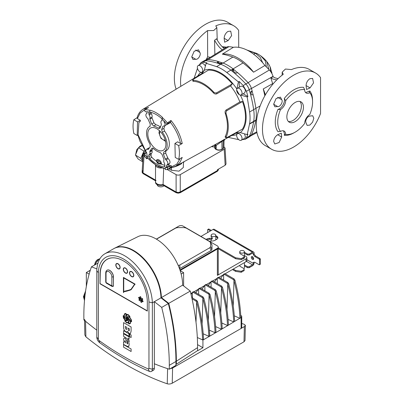 <?xml version="1.0" encoding="UTF-8"?>
<svg xmlns="http://www.w3.org/2000/svg" width="404" height="404" viewBox="0 0 404 404"><rect width="100%" height="100%" fill="white"/><g stroke="black" fill="none" stroke-linecap="round" stroke-linejoin="round"><path stroke-width="0.61" d="M280.538 109.535L277.962 109.398C281.689 108.636 285.471 102.091 284.27 98.48L285.673 100.641A7.333 4.232 -60 0 1 280.538 109.535A24.639 14.226 120 0 0 279.866 130.517A24.639 14.226 120 0 0 280.538 131.431A7.333 4.232 -60 0 1 284.153 131.098A7.333 4.232 -60 0 1 285.673 134.396A24.639 14.226 120 0 0 304.636 123.447A7.333 4.232 -60 0 1 309.772 114.554A24.639 14.226 120 0 0 309.772 92.657L309.479 92.42M214.872 54.54L214.564 40.294C216.615 43.849 218.71 46.657 220.862 48.717L222.336 49.823M214.564 40.294L216.478 38.814C218.584 42.481 220.756 45.374 222.983 47.49L224.377 48.561M276.75 79.931L272.907 79.058L270.872 77.916L272.655 83.643L263.256 88.936A42.066 24.285 60 0 1 265.367 94.884M278.063 78.659L275.003 77.851L273.023 76.76L270.872 77.916M271.584 149.243L265.383 145.662A43.996 25.401 -60 0 1 256.272 125.518A43.996 25.401 -60 0 1 283.275 74.316L282.209 72.139L285.436 69.049L291.491 69.574A43.996 25.401 -60 0 1 309.378 69.453L315.585 73.033A43.996 25.401 -60 0 1 320.549 77.649L320.549 113.494A43.996 25.401 -60 0 1 293.582 147.061A43.996 25.401 -60 0 1 271.584 149.243A43.996 25.401 -60 0 1 262.474 129.098A43.996 25.401 -60 0 1 293.582 75.215A43.996 25.401 -60 0 1 315.585 73.033M176.134 89.168A43.996 25.401 120 0 1 174.356 78.225A43.996 25.401 120 0 1 205.464 24.341A43.996 25.401 120 0 1 227.467 22.159L233.669 25.74A43.996 25.401 -60 0 0 215.776 25.861L216.837 27.608L213.711 30.532L207.56 30.608A43.996 25.401 120 0 0 180.558 81.805A43.996 25.401 120 0 0 180.82 86.325M228.139 40.587L224.629 42.198L224.144 38.279C224.351 35.365 225.614 33.083 227.942 31.431L230.704 31.143L231.623 35.608L228.139 40.587L224.144 38.279M238.739 47.369L238.633 30.356A43.996 25.401 -60 0 0 233.669 25.74M277.679 106.57L274.871 106.772L273.649 104.181L276.063 98.556L280.447 97.117L281.674 99.652C283.446 101.515 280.184 107.166 277.679 106.57L273.654 104.242M306.06 122.952L305.666 121.468C306.232 118.271 307.691 116.458 310.055 116.034L312.711 115.746L313.797 118.256L312.615 122.124L309.853 125.083L307.136 125.397L306.06 122.952M277.679 134.724L281.674 137.032L279.103 142.536L274.781 143.97L273.649 141.435C273.917 138.597 275.26 136.36 277.679 134.724L281.32 133.184L281.674 137.032M191.738 56.949L195.768 59.277L192.961 59.479L191.738 56.888L194.152 51.263L198.531 49.823L199.763 52.358L195.733 50.03M306.06 85.572C306.267 82.658 307.53 80.376 309.858 78.724L312.615 78.437L313.539 82.896L310.055 87.88L306.545 89.491L306.06 85.572L310.055 87.88M285.673 134.396L285.355 134.269L284.27 135.305L284.461 133.754L283.527 130.84M284.27 98.48A26.351 15.216 -60 0 1 293.91 89.809A26.351 15.216 -60 0 1 303.55 87.345L304.636 89.693A7.333 4.232 -60 0 0 306.156 92.991A7.333 4.232 -60 0 0 309.772 92.657C309.136 92.193 309.166 91.632 309.858 90.986A26.351 15.216 -60 0 1 312.544 100.763M305.616 92.577L309.858 90.986M286.86 116.837A11.731 6.772 -60 0 1 291.981 105.025A11.731 6.772 -60 0 1 301.02 101.884A11.731 6.772 -60 0 1 303.449 107.257A11.731 6.772 -60 0 1 298.329 119.064A11.731 6.772 -60 0 1 289.289 122.205A11.731 6.772 -60 0 1 286.86 116.837M288.345 121.447A11.731 6.772 120 0 0 296.925 117.12A11.731 6.772 120 0 0 301.379 106.055A11.731 6.772 120 0 0 299.894 101.444M222.316 54.136A42.066 24.285 60 0 1 237.951 58.035A42.066 24.285 60 0 1 253.586 72.19A103.076 59.514 -120 0 0 243.026 62.928A40.304 23.27 -120 0 0 232.876 57.07A103.076 59.514 -120 0 0 222.316 54.136L233.391 47.288A103.49 59.752 -120 0 0 228.937 46.662A9.63 5.56 -120 0 0 226.649 47.147L206.641 59.57M273.185 76.866A103.49 59.752 -120 0 0 273.038 76.361A9.63 5.56 -120 0 0 269.367 70.008A103.49 59.752 -120 0 0 264.913 65.488A42.481 24.528 -120 0 0 249.152 51.232A42.481 24.528 -120 0 0 233.391 47.288M272.887 84.138L272.655 83.643M264.817 95.849A103.076 59.514 -120 0 0 263.256 88.936M264.913 65.488L253.586 72.19M304.636 89.693A24.639 14.226 120 0 0 285.673 100.641M277.962 109.398A26.351 15.216 -60 0 0 277.558 131.083A26.351 15.216 -60 0 0 277.962 131.664L280.538 131.431M268.892 69.508L266.741 61.539C266.701 61.554 268.195 63.039 269.998 66.569L270.897 71.912M261.226 61.125L258.959 58.797M199.763 52.358C201.53 54.222 198.273 59.873 195.768 59.277M277.644 97.324L281.674 99.652M207.56 30.608L207.651 56.802L210.267 57.323M207.651 56.802L206.166 59.736M253 94.435A102.707 59.297 -120 0 0 252.086 91.006M222.271 62.888A102.707 59.297 -120 0 0 218.453 61.65M237.461 72.599A102.707 59.297 -120 0 0 233.598 69.397M163.974 185.704A3.52 2.03 180 0 1 163.287 186.264A3.52 2.03 180 0 1 159.449 186.704A3.52 2.03 180 0 1 157.277 184.825L157.277 184.704M163.07 185.184L163.07 184.466A5.277 3.05 180 0 1 155.515 181.714L155.515 182.431A5.277 3.05 180 0 0 163.07 185.184L176.104 192.708L178.174 193.203L180.25 192.708L217.504 171.2L218.362 170.003L218.362 169.286L217.504 170.483L180.25 191.991L178.174 192.486L176.104 191.991L163.07 184.466A5.277 3.05 180 0 1 155.515 181.714A5.277 3.05 180 0 1 156.03 180.401M155.515 180.82L143.001 173.594L142.137 172.397L142.137 171.68L143.001 170.483M143.001 173.594L143.001 172.877L155.515 180.103L143.001 172.877L142.137 171.68M142.854 159.853A6.161 3.429 -58.3 0 1 145.324 151.187M202.742 70.437A3.813 2.202 60 0 1 201.955 72.185A3.813 2.202 60 0 1 199.015 71.16A3.813 2.202 60 0 1 197.349 67.327A3.813 2.202 60 0 1 198.142 65.579A3.813 2.202 60 0 1 201.081 66.599A3.813 2.202 60 0 1 202.742 70.437M242.047 93.132A3.813 2.202 60 0 1 241.259 94.874A3.813 2.202 60 0 1 238.32 93.854A3.813 2.202 60 0 1 236.658 90.016A3.813 2.202 60 0 1 237.446 88.269A3.813 2.202 60 0 1 240.385 89.294A3.813 2.202 60 0 1 242.047 93.132M237.446 88.269L240.764 86.355A3.813 2.202 60 0 1 243.703 87.375A3.813 2.202 60 0 1 245.369 91.213L244.561 92.971L241.259 94.874M242.047 138.516A3.813 2.202 60 0 1 241.259 140.264A3.813 2.202 60 0 1 238.32 139.239A3.813 2.202 60 0 1 236.658 135.401A3.813 2.202 60 0 1 237.446 133.658A3.813 2.202 60 0 1 240.385 134.678A3.813 2.202 60 0 1 242.047 138.516M244.511 133.865L245.369 136.602A3.813 2.202 60 0 1 244.577 138.345L241.259 140.264M162.125 118.948L161.772 120.72A2.934 1.692 -120 0 0 161.469 120.841A2.934 1.692 -120 0 0 160.883 122.175A2.934 1.692 -120 0 0 161.262 123.77L161.363 124.71L160.08 128.033L159.742 128.477L158.292 128.24A14.589 8.423 -120 0 0 153.666 126.033L151.717 124.048L149.849 119.225L149.813 118.316A2.934 1.692 -120 0 0 149.121 114.938L148.768 111.974M147.107 111.787L146.753 113.569A2.934 1.692 -120 0 0 146.45 113.686A2.934 1.692 -120 0 0 145.864 115.019A2.934 1.692 -120 0 0 147.763 118.503L150.283 124.174L149.955 126.366A14.589 8.423 -120 0 0 149.429 126.649A14.589 8.423 -120 0 0 149.955 144.071L150.283 146.642L148.298 149.414M147.803 133.977A12.797 7.388 60 0 1 151.783 127.624A12.797 7.388 60 0 1 161.1 132.426A12.797 7.388 60 0 1 165.903 144.43A12.797 7.388 60 0 1 164.352 149.384A12.797 7.388 60 0 1 154.202 147.662A12.797 7.388 60 0 1 147.803 133.977M164.943 165.362A30.507 17.614 60 0 1 161.418 164.14L160.63 164.014L160.646 163.474C160.398 162.262 159.732 161.393 158.646 160.863C157.636 160.181 157.035 160.322 156.853 161.282L156.868 161.837L156.525 161.317A30.507 17.614 60 0 1 151.823 157.358L149.591 158.509L148.768 156.681L150.99 155.52L151.823 157.358M161.433 163.696A1.172 0.702 -178.1 0 0 160.646 163.474L158.004 162.802L156.853 161.282A1.172 0.651 -1.9 0 0 156.51 160.858C156.525 157.727 161.413 160.545 161.433 163.696L161.418 164.14M240.329 95.041A36.158 20.877 60 0 1 246.157 117.17A36.158 20.877 60 0 1 240.294 132.598L247.182 134.648L249.596 123.725A40.087 23.144 -120 0 0 250.056 118.125A40.087 23.144 -120 0 0 249.596 111.994L247.187 96.955L240.294 94.975M200.985 72.341L202.182 73.169L204.298 70.245A36.158 20.877 60 0 1 236.84 88.996M239.34 94.682L236.658 90.031M227.028 110.57C226.073 111.373 225.786 112.474 226.169 113.877L225.195 113.125C224.892 111.792 225.185 110.762 226.083 110.029L227.028 110.57L242.461 101.535A35.542 20.518 60 0 1 245.475 117.059A35.542 20.518 60 0 1 242.461 129.098L227.028 137.517L226.109 137.749L225.179 137.208L225.26 136.461L226.169 136.986L226.109 137.749M242.461 101.535L239.855 101.965L226.083 110.029M230.603 85.946L232.28 83.901L216.736 92.748L216.736 93.839L230.603 85.946A34.325 19.816 -120 0 1 239.855 101.965M192.743 79.952L193.43 80.285L193.43 81.335L192.743 81.032L192.743 79.952L193.4 79.275L208.413 70.119A35.542 20.518 60 0 1 232.28 83.901M152.439 148.076L151.717 148.43C152.192 147.884 152.843 147.975 153.666 148.692A14.589 8.423 -120 0 0 160.045 152.374L161.994 154.358L163.862 159.181L163.898 160.09A2.934 1.692 -120 0 0 163.701 160.994A2.934 1.692 -120 0 0 164.59 163.469L164.943 166.019L164.115 166.892L164.893 166.398M148.409 149.303L147.763 149.404A2.934 1.692 -120 0 0 146.45 149.364A2.934 1.692 -120 0 0 145.864 150.692A2.934 1.692 -120 0 0 146.753 153.172L147.107 155.843A30.558 17.645 60 0 0 147.521 156.318L147.521 157.818A32.224 18.604 -120 0 0 165.372 168.524M164.014 151.914L166.165 150.758A14.665 8.469 -120 0 1 165.973 150.859L165.655 153.045L163.428 154.232L163.756 152.04A14.589 8.423 -120 0 0 164.014 151.914A14.589 8.423 -120 0 0 167.17 145.157A14.589 8.423 -120 0 0 162.322 132.26L161.64 129.588L162.918 126.265L163.489 125.992A2.934 1.692 -120 0 0 164.403 125.922A2.934 1.692 -120 0 0 164.14 122.089L163.787 120.857M166.165 150.758A14.665 8.469 -120 0 0 169.342 143.97A14.665 8.469 -120 0 0 164.539 131.098L162.322 132.26M218.271 142.89L223.553 139.905C225.392 139.062 225.417 138.986 223.634 139.668M133.83 133.522A32.785 18.927 60 0 1 133.052 126.179A32.785 18.927 60 0 1 133.83 119.741L137.335 117.589L137.38 118.569L140.319 120.271L140.299 121.271L138.915 122.483L138.062 135.022L137.219 135.476L133.83 133.522M178.634 159.388A32.785 18.927 -120 0 0 179.416 152.944A32.785 18.927 -120 0 0 178.634 145.607L182.234 143.511L180.563 143.501L177.619 141.804L174.932 143.471L175.245 157.429L178.634 159.388L182.234 157.434L180.002 162.383L175.856 166.18L169.65 168.281L171.215 166.993L176.73 164.231L180.209 158.53M165.372 167.594L165.372 169.569A32.78 18.927 -120 0 0 167.276 169.579L167.62 167.448L171.24 165.554A30.507 17.614 60 0 1 168.832 165.827L166.605 167.099A30.558 17.645 60 0 1 166.19 167.094L165.372 167.594A30.578 17.655 60 0 0 167.62 167.448M147.521 157.818L147.935 158.11L146.677 158.777A32.78 18.927 -120 0 1 144.773 156.59L144.43 154.06L146.723 152.601M142.733 161.858L138.148 159.024L135.446 155.04L138.496 147.738L142.031 145.692M145.819 152.677L146.086 152.268M211.555 146.576L212.514 146.662L212.504 146.056M157.515 166.084A3.828 2.212 -0 0 0 159.272 166.973M168.842 168.756L171.458 170.266L171.417 167.594C174.715 167.044 178.149 165.711 181.719 163.59L181.31 163.731M171.458 170.266L179.002 171.15L183.335 167.478L183.431 163.08L184.083 161.514M212.433 146.657L211.787 146.713M250.919 91.663L250.828 92.455A102.626 59.252 -120 0 1 251.389 94.536L251.975 95.011L253.071 94.4A102.55 59.206 60 0 1 255.873 108.363A40.072 23.134 60 0 1 255.873 120.089A102.55 59.206 60 0 1 255.818 120.402L253.616 121.781A102.661 59.272 -120 0 0 253.672 121.468A40.183 23.2 -120 0 0 253.672 109.706A102.661 59.272 -120 0 0 249.197 89.739A8.797 5.08 -120 0 0 245.864 83.966A102.661 59.272 -120 0 0 230.805 70.109A40.183 23.2 -120 0 0 220.624 64.226L222.917 63.009A102.55 59.206 60 0 0 222.397 62.822L220.448 63.494A102.626 59.252 -120 0 0 217.337 62.484L217.337 62.14L217.337 62.484L217.337 62.14L218.453 61.539L218.453 62.832M243.137 93.794L247.899 96.541L246.465 91.289L243.183 85.542L248.117 82.714A102.55 59.206 60 0 0 237.537 72.558L236.416 73.154L235.588 73.023A102.626 59.252 -120 0 0 232.477 70.442L232.477 69.887L232.477 70.442L232.477 69.887L233.598 69.286L233.598 70.084A1.172 0.677 60 0 1 233.355 70.624L232.972 70.841M255.818 120.402C254.874 125.71 253.404 130.542 251.414 134.891L250.197 136.34L248.258 137.572L249.455 136.128C251.202 132.391 252.591 127.614 253.616 121.781L249.541 124.038M236.875 89.052L238.4 81.921L226.79 72.493A40.087 23.144 -120 0 0 216.63 66.63L220.624 64.226A102.661 59.272 -120 0 0 205.565 60.696A8.797 5.08 -120 0 0 203.677 61.029L206.015 59.812A8.686 5.015 60 0 1 207.873 59.479A102.55 59.206 60 0 1 218.453 61.539M248.117 82.714A8.686 5.015 60 0 1 251.409 88.41A102.55 59.206 60 0 1 252.141 90.93L250.899 92.698M222.917 63.009A40.072 23.134 60 0 1 233.073 68.872A102.55 59.206 60 0 1 233.598 69.286M203.677 61.029A8.797 5.08 -120 0 0 203.515 61.12L200.874 62.726L199.253 64.938M250.828 91.849L252.141 90.93M242.42 139.592L245.097 139.314L248.258 137.572M144.582 109.822L148.586 107.525L144.672 109.792L144.46 110.56L145.45 111.802A30.578 17.655 60 0 1 149.803 112.181L149.803 110.307A32.78 18.927 -120 0 0 144.672 109.792L144.46 110.09M149.803 110.307L149.803 112.181M162.246 117.493L162.246 119.362A30.578 17.655 60 0 1 166.599 124.013L167.589 123.912L167.377 122.902A32.78 18.927 -120 0 0 162.246 117.493L162.443 117.357A32.785 18.927 -120 0 0 150.02 110.186M167.377 122.902L170.983 120.458C176.684 127.502 180.431 135.183 182.234 143.511M216.736 93.839C215.655 94.248 214.615 93.986 213.61 93.056L213.448 91.839C214.468 92.87 215.564 93.172 216.736 92.748M148.768 113.943L150.99 112.827L150.99 112.317M150.99 112.827L151.323 113.782L149.121 114.938M149.813 118.316L151.995 117.069A2.985 1.722 -120 0 0 151.323 113.782M151.995 117.069L152.04 117.948L149.849 119.225M151.717 124.048L153.914 122.776L152.04 117.948M153.914 122.776L155.848 124.76L153.666 126.033M158.292 128.24L160.327 126.891A14.665 8.469 -120 0 0 155.848 124.76M164.403 125.922L166.544 124.745A2.985 1.722 -120 0 0 166.968 124.321M164.686 121.806L164.14 122.089M180.563 143.501C178.906 136.007 175.573 129.017 170.564 122.523L167.382 124.351L167.589 123.912L170.599 122.336L170.69 121.957L167.589 123.442M161.64 129.588L163.873 128.442L164.958 125.619M163.873 128.442L164.539 131.098M165.655 153.045L168.145 158.696L165.948 159.903L165.302 159.055L167.529 157.868M168.832 165.827L169.16 163.65A2.985 1.722 -120 0 0 169.362 163.564A2.985 1.722 -120 0 0 169.887 161.342A2.985 1.722 -120 0 0 168.145 158.696M153.217 148.339L152.04 150.015L151.995 150.838L149.813 151.96L149.849 151.091L152.04 150.015M150.99 155.52L151.323 153.348A2.985 1.722 -120 0 0 151.525 153.268A2.985 1.722 -120 0 0 151.995 150.838M147.763 149.404L148.813 148.733M149.349 147.965A2.985 1.722 -120 0 0 148.541 148.096L146.45 149.364M164.605 166.812L164.115 166.892A30.558 17.645 60 0 1 149.591 158.509M156.868 161.837C157.156 163.267 158.408 163.989 160.63 164.014M138.082 134.699L146.137 152.045M144.556 109.838L140.122 113.09L137.38 118.569M167.276 169.579L169.968 167.852L169.998 166.039M240.294 132.598L236.704 132.966L236.875 134.572M243.183 85.542L239.213 81.457L239.34 87.178M216.63 66.63L206.136 63.297L206.919 62.812L202.919 62.292L200.874 62.726M245.097 139.314L246.46 137.779L247.894 134.259L247.182 134.648M206.136 63.297L204.298 70.245M247.899 96.541L247.187 96.955M238.4 81.921L239.213 81.457M197.47 68.306L194.112 78.265M228.265 137.4L238.4 139.577L238.274 139.193M226.169 113.877A35.123 20.281 60 0 1 226.169 136.986M225.26 113.352A33.951 19.599 60 0 1 225.26 136.461M193.43 80.285A35.123 20.281 60 0 1 213.448 91.839M193.43 81.335A33.951 19.599 60 0 1 213.448 92.89M144.43 154.06A30.578 17.655 60 0 0 146.677 156.797L147.521 156.318M146.677 156.797L146.677 158.777M150.02 112.065A30.573 17.65 60 0 1 162.246 119.059M178.634 145.607L174.932 143.471M133.83 119.741L137.532 121.877L140.319 120.271M137.532 121.877L137.219 135.476M137.027 117.953L137.032 117.943C138.112 113.963 140.153 111.029 143.147 109.161L148.586 107.525M150.99 153.924L148.768 155.121L148.768 156.681M148.768 155.121L149.121 154.54A2.934 1.692 -120 0 0 149.384 154.444A2.934 1.692 -120 0 0 149.813 151.96M152.025 148.157L149.849 151.091M168.832 164.221L166.605 165.418L166.605 167.099M166.605 165.418L166.958 164.837A2.934 1.692 -120 0 0 167.221 164.741A2.934 1.692 -120 0 0 167.726 162.509A2.934 1.692 -120 0 0 165.948 159.903M163.428 154.232L165.302 159.055M163.458 125.987L162.918 126.265L163.489 125.992M165.589 141.511A9.388 5.419 60 0 1 165.155 141.223M159.257 131.002A9.388 5.419 60 0 1 159.227 130.487M171.24 165.554L171.215 166.993L171.998 167.514L175.856 166.18L218.276 142.89M170.69 121.957L170.983 120.458M238.254 131.391A34.325 19.816 -120 0 1 235.648 133.345L224.947 139.223L224.043 140.718L223.21 140.673L221.917 141.38L216.14 145.501A1.757 1.434 76.7 0 0 215.181 144.587M214.514 146.94L214.534 147.425L216.17 149.288C218.104 150.192 220.044 150.192 221.978 149.283L223.028 148.672L223.887 147.5L224.043 140.718M212.661 146.819L214.726 146.798L214.691 145.97L215.579 145.622L215.736 149.036A0.586 0.338 -60 0 0 215.857 149.293L216.292 149.541A0.586 0.338 -60 0 1 216.17 149.288L216.14 145.501L215.579 145.622A1.757 1.424 -100.7 0 0 214.827 144.784M222.256 140.617A1.757 1.045 61.3 0 0 221.917 141.38L221.978 149.283A0.586 0.338 60 0 1 221.857 149.541L222.907 148.935A0.586 0.338 60 0 0 223.028 148.672L223.21 140.673A1.757 1.045 61.3 0 1 223.553 139.905M214.221 145.112L214.691 145.97M198.142 65.579L201.46 63.665A3.813 2.202 60 0 1 205.389 66.069M146.218 152.444L144.011 153.717L143.157 154.853L144.723 156.525M144.011 156.111L143.001 172.877L142.142 171.619L143.157 154.853M167.327 169.569L176.104 174.639C177.487 175.286 178.866 175.286 180.25 174.639L180.25 191.991C178.866 192.632 177.487 192.632 176.104 191.991L163.07 184.466L163.681 168.513M225.063 148.005L226.028 164.004L225.169 165.261L224.205 149.263L225.063 148.005L223.907 146.697M218.357 169.195L217.504 170.483L217.478 169.7L225.169 165.261M155.515 164.888A5.277 3.05 -0 0 0 155.515 164.948A5.277 3.05 -0 0 0 161.706 167.953M224.205 149.263L180.25 174.639M180.25 192.708L180.25 191.991L217.504 170.483L217.504 171.2M142.769 161.221L140.834 158.368L143.885 151.066L144.859 150.5M135.446 155.04L140.834 158.368M138.496 147.738L143.885 151.066M96.899 268.887L91.44 266.847A205.323 118.544 60 0 0 83.845 315.973A205.323 118.544 60 0 0 83.886 319.902A275.018 158.782 60 0 0 96.798 330.184A275.018 158.782 60 0 1 85.552 321.291L85.9 336.835A293.319 169.352 -120 0 0 167.246 383.8L167.594 368.655A275.018 158.782 60 0 1 154.368 363.767L154.368 368.145A4.691 2.712 60 0 1 153.394 370.296A4.691 2.712 60 0 1 153.106 370.423M84.512 319.428L85.552 321.291M169.968 368.822L172.589 368.019L244.349 326.589L245.374 325.361L244.334 324.346A275.018 158.782 60 0 1 241.743 323.478M245.374 325.361L245.026 340.542L244.001 341.779L244.349 326.589M172.589 368.019L172.235 383.214L244.001 341.779M172.235 383.214C170.554 384.042 168.887 384.239 167.246 383.8M85.9 336.835L84.86 335.007L84.537 320.443M175.937 364.009L176.351 364.251L197.576 350.637L197.576 347.627A203.661 117.584 -120 0 0 190.264 291.092L182.643 285.138A37.643 21.735 -120 0 0 182.643 285.017A37.643 21.735 -120 0 0 166.665 247.617A37.643 21.735 -120 0 0 137.916 236.668L114.716 248.147A39.304 22.695 -120 0 0 113.766 248.662M182.643 285.138L161.403 297.602A39.304 22.695 -120 0 0 144.329 259.146A39.304 22.695 -120 0 0 114.716 248.147M84.446 301.096L84.264 294.349L85.315 293.041M90.299 270.271L89.653 270.609L89.653 271.084M95.253 264.645L95.253 263.787L99.197 258.888L99.808 258.944M190.264 291.092L168.756 303.343L161.403 297.602M176.351 364.251L176.351 361.237A205.323 118.544 -120 0 0 168.756 303.343M90.112 270.872L89.653 270.609M95.253 263.787L95.995 264.216M99.197 258.888L99.682 259.166M84.264 294.349L85.087 294.829M91.44 266.847L98 263.06M123.568 344.627L131.108 348.975L131.108 351.505L123.568 347.157L123.568 344.627L131.103 348.975L131.108 351.505M124.114 338.032L125.174 338.173L126.831 341.294L127.432 343.885L127.861 343.349L127.482 342.259L127.482 339.956L126.962 338.592L123.568 336.264L123.568 333.729L129.078 336.906L129.078 339.108L127.972 338.476L129.199 341.067L129.179 341.471L128.629 341.158L129.199 344.259L128.639 346.546L127.119 346.233L123.568 344.506L123.568 341.946L124.25 342.218L123.568 339.411L123.978 338.128L125.179 338.173L126.836 341.289L127.704 343.915M147.314 301.98A33.436 19.306 -120 0 0 132.719 268.332A33.436 19.306 -120 0 0 106.949 259.373A33.436 19.306 -120 0 0 100.025 274.68L100.025 283.78L147.314 311.08L147.314 301.98M148.96 368.337L148.96 301.96A35.784 20.66 -120 0 0 123.669 259.11A35.784 20.66 -120 0 0 98.379 272.756L98.379 339.138A1.232 0.712 -120 0 0 99.142 340.572A280.881 162.171 -120 0 0 148.197 368.892A1.232 0.712 -120 0 0 148.96 368.337L152.353 369.251A4.752 2.742 60 0 1 151.369 371.428A4.752 2.742 60 0 1 149.409 371.402A284.401 164.201 60 0 1 99.743 342.728A4.752 2.742 60 0 1 96.798 337.173L96.798 270.751A39.304 22.695 60 0 1 104.924 253.768A39.304 22.695 60 0 1 134.805 263.873A39.304 22.695 60 0 1 152.353 302.828L160.989 297.839A39.304 22.695 -120 0 0 143.435 258.883A39.304 22.695 -120 0 0 113.559 248.783L104.924 253.768M123.23 315.615L124.053 315.903L124.447 313.842L125.871 313.408L126.361 314.393L128.235 314.615L129.962 316.473L129.684 317.165L131.361 319.801L131.583 321.119L131.477 321.791L130.649 321.453L130.346 323.564L128.881 323.973L128.361 322.947L126.538 322.781L124.745 320.862L125.053 320.215L123.619 318.291L123.24 317.069L123.23 315.615L124.048 315.908M124.447 313.842L125.866 313.408L126.356 314.398L128.23 314.62L129.957 316.473L129.679 317.17L131.361 319.801L131.477 321.791M123.568 322.609L131.108 326.957L131.108 331.144L130.411 333.633L129.224 333.472L127.573 331.356L127.184 331.921L125.796 331.714C124.159 330.432 123.417 328.8 123.568 326.816L123.568 322.609L131.103 326.957L131.103 331.149L130.406 333.633M129.583 334.113L131.108 334.997L131.108 337.527L129.578 336.648L129.583 334.113L131.108 334.997L131.103 337.532M123.573 330.644L128.972 333.765L128.972 336.295L123.568 333.179L123.573 330.644L128.972 333.765L128.972 336.3M89.148 274.144L86.335 272.523L89.239 270.847L89.986 271.281M86.335 272.523L86.335 286.502M161.706 307.414A205.323 118.544 -120 0 1 169.301 365.312L169.301 369.206A275.018 158.782 60 0 1 154.353 363.757L154.353 301.672L161.706 307.414L168.342 303.586L160.989 297.839M169.301 369.206L175.937 365.373L175.937 361.479A205.323 118.544 -120 0 0 168.342 303.586M148.96 301.96L152.353 302.828L152.353 369.251L154.368 368.089M98.379 272.756L96.798 270.751M126.497 317.958L127.275 316.554L129.23 316.847L129.527 316.463L128.169 315.024L126.351 315.135L126.023 316.302L126.497 317.958L126.083 316.862M126.356 315.13L126.684 314.832L126.088 316.857M127.29 318.216L126.942 318.428L127.598 319.165L127.29 318.216L126.942 318.428L127.603 319.165M125.78 321.761L126.513 322.321L128.068 322.544L128.719 320.968L128.22 319.382L127.194 320.887L125.437 320.529L125.19 320.968L126.508 322.326L128.073 322.544M127.472 320.766L127.194 320.887M130.649 321.453L130.346 323.564M128.972 323.493L130.058 323.281L130.436 322.124L129.118 319.115L127.972 318.271L129.007 321.155L128.669 322.852L128.972 323.493L129.77 323.513M127.674 316.953L127.119 317.579L128.204 317.903L131.189 321.225L131.093 319.816L129.977 317.913L129.063 317.19L127.674 316.953L127.093 317.534L128.199 317.908L131.194 321.225M125.588 320.15L127.311 320.311L125.139 319.827L125.593 320.145M123.472 316.595L125.139 319.827L123.478 316.595M126.836 320.433L127.588 319.791L126.432 319.418L123.518 316.13M126.412 318.968L126.705 319.084L125.664 316.059L126.053 314.615L125.735 313.832L124.674 314.166L124.331 315.196C124.387 316.797 125.078 318.054 126.412 318.968L126.71 319.084M124.679 314.161L124.336 315.196C124.392 316.797 125.083 318.054 126.417 318.963M127.972 318.271L129.007 321.155L128.674 322.852L128.977 323.488M128.194 319.387L127.199 320.882M125.442 320.529L125.195 320.968L125.785 321.761M127.679 316.948L127.331 317.17M127.295 318.211L126.947 318.428M127.28 316.554L129.23 316.842M107.055 259.312A33.436 19.306 -120 0 0 100.823 268.827M114.019 257.833A33.35 19.256 -120 0 0 107.121 259.373A33.35 19.256 -120 0 0 100.212 274.644L100.025 283.78M128.154 328.119L128.295 330.088L128.805 330.694L129.305 330.664L129.386 328.831L128.149 328.114L128.29 330.088L128.765 330.674L129.305 330.664M127.573 331.356L127.179 331.921M125.29 326.467L125.29 327.75L126.023 329.31L126.745 329.209L126.811 327.346L125.285 326.462L125.285 327.755L126.023 329.31L126.583 329.411M128.805 330.694L129.31 330.659M127.972 338.476L129.174 341.476M123.568 333.729L129.078 336.906L129.073 339.113M127.432 343.885L127.699 343.92M123.568 341.946L124.25 342.223M124.008 344.471L123.675 344.561L124.008 344.471M128.629 341.158L129.194 344.264L128.815 346.4M124.811 341.244L125.235 340.739L124.811 341.244L126.053 343.087L124.987 340.708M124.816 341.239L126.053 343.082M240.855 317.635A1738.801 1003.889 -0 0 0 241.102 317.483A2.348 1.353 -0 0 0 241.743 316.554A2.348 1.353 -0 0 0 241.087 315.615A2864.567 1653.84 -0 0 0 240.814 315.453M192.057 298.834L195.859 301.031L196.768 300.5L197.561 301.636C201.056 314.908 203.04 327.482 203.52 339.365L202.611 339.895L202.924 340.077A1738.801 1003.889 -0 0 0 239.799 318.276L234.431 315.883M218.185 277.503L218.938 277.376L218.029 277.901L226.967 283.068L227.881 282.537L228.674 283.674C232.164 296.945 234.153 309.52 234.633 321.402L233.719 321.932L228.209 319.478M211.964 281.098L212.716 280.972L211.807 281.497L220.746 286.658L221.66 286.133L222.453 287.264C225.942 300.536 227.927 313.115 228.412 324.998L227.497 325.523L221.988 323.069M205.737 284.689L206.494 284.562L205.58 285.088L214.524 290.249L215.438 289.724L216.231 290.86C219.72 304.131 221.705 316.706 222.19 328.588L221.276 329.114L215.766 326.659M199.515 288.279L200.273 288.153L199.359 288.683L208.302 293.844L209.216 293.314L210.009 294.45C213.499 307.722 215.483 320.296 215.968 332.179L215.054 332.709L209.54 330.255M193.294 291.875L194.051 291.749L193.137 292.274L202.081 297.435L202.99 296.91L203.783 298.041C207.277 311.312 209.262 323.892 209.742 335.774L208.833 336.3L203.318 333.845M202.924 340.077L202.924 347.738A1738.801 1003.889 180 0 1 197.92 350.596L197.576 350.399M197.556 344.637L202.924 347.738M197.561 301.636L196.652 302.162C200.142 315.433 202.126 328.013 202.611 339.895L197.319 337.537M196.652 302.162L196.006 322.205M196.465 301.697L195.859 301.031M196.768 300.5L191.794 297.627M193.137 292.274L192.38 292.4L192.456 298.011M191.092 294.546L192.38 292.4M208.833 336.3C208.348 324.417 206.363 311.843 202.874 298.571L202.111 323.665M202.687 298.107L202.081 297.435M202.99 296.91L194.051 291.749M199.359 288.683L198.606 288.81L198.677 294.42M195.804 292.759L198.606 288.81M215.054 332.709C214.569 320.826 212.585 308.247 209.095 294.976L208.338 320.069M208.908 294.516L208.302 293.844M209.216 293.314L200.273 288.153M195.278 292.456L196.248 292.284M205.58 285.088L204.828 285.214L204.904 290.824M191.597 293.132L191.986 293.137M202.025 289.168L204.828 285.214M221.276 329.114C220.796 317.231 218.806 304.656 215.317 291.385L214.559 316.478M215.13 290.92L214.524 290.249M215.438 289.724L206.494 284.562M201.5 288.865L202.47 288.693M211.807 281.497L211.05 281.623L211.125 287.234M197.819 289.537L198.207 289.547M208.247 285.572L211.05 281.623M227.497 325.523C227.018 313.64 225.028 301.066 221.538 287.794L220.781 312.888M221.352 287.33L220.746 286.658M221.66 286.133L212.716 280.972M207.722 285.269L208.696 285.098M218.029 277.901L217.271 278.033L217.347 283.643M204.04 285.946L204.429 285.951M214.468 281.982L217.271 278.033M233.719 321.932C233.239 310.05 231.25 297.47 227.76 284.199L227.003 309.292M227.573 283.734L226.967 283.068M227.881 282.537L218.938 277.376M224.407 273.912L225.164 273.786L224.25 274.311L233.189 279.472L234.103 278.947L234.896 280.083C238.385 293.354 240.375 305.929 240.855 317.812L239.799 318.276M214.277 281.871L214.918 281.507M210.262 282.356L210.656 282.361M220.69 278.386L223.493 274.437M224.25 274.311L223.705 274.235L223.569 280.048M239.941 318.337C239.461 306.454 237.476 293.88 233.982 280.608L233.224 305.702M233.795 280.144L233.189 279.472M234.103 278.947L225.164 273.786M141.072 297.405L141.072 297.405A2.055 1.187 60 0 1 141.087 297.394L140.218 296.496A2.227 1.288 -120 0 0 139.991 297.309A2.227 1.288 -120 0 0 140.43 298.829L140.43 298.829A0.823 0.475 60 0 1 140.693 298.803A2.055 1.187 60 0 1 140.643 298.344A2.055 1.187 60 0 1 141.072 297.405A2.055 1.187 60 0 1 141.087 297.394M140.223 296.496A2.227 1.288 -120 0 0 139.996 297.304A2.227 1.288 -120 0 0 140.435 298.824L140.435 298.824A0.823 0.475 60 0 1 140.693 298.798M140.264 299.202A0.823 0.475 60 0 1 140.284 299.041A2.055 1.187 60 0 1 139.254 297.238L138.516 297.475A2.227 1.288 -120 0 0 140.284 299.389A0.823 0.475 60 0 1 140.264 299.202M116.569 263.792A2.818 1.626 -120 0 0 115.993 265.075A2.818 1.626 -120 0 0 117.216 267.902A2.818 1.626 -120 0 0 119.382 268.67M119.958 267.387A2.818 1.626 -120 0 0 118.725 264.549A2.818 1.626 -120 0 0 116.559 263.797A2.818 1.626 -120 0 0 115.973 265.085A2.818 1.626 -120 0 0 117.205 267.923A2.818 1.626 -120 0 0 119.372 268.675A2.818 1.626 -120 0 0 119.958 267.387M115.807 264.989A3.05 1.762 -120 0 0 117.14 268.059A3.05 1.762 -120 0 0 119.493 268.877A3.05 1.762 -120 0 0 120.124 267.483A3.05 1.762 -120 0 0 118.791 264.413A3.05 1.762 -120 0 0 116.443 263.595A3.05 1.762 -120 0 0 116.453 263.59A3.05 1.762 -120 0 0 115.807 264.989M119.493 268.877L119.513 268.867A3.05 1.762 -120 0 0 119.513 268.867A3.05 1.762 -120 0 0 120.145 267.468A3.05 1.762 -120 0 0 118.811 264.398A3.05 1.762 -120 0 0 116.463 263.58L116.463 263.58M124.023 268.11A2.818 1.626 -120 0 0 123.442 269.397A2.818 1.626 -120 0 0 124.669 272.23A2.818 1.626 -120 0 0 126.841 272.988A2.818 1.626 -120 0 0 127.422 271.695A2.818 1.626 -120 0 0 126.194 268.862A2.818 1.626 -120 0 0 124.023 268.11A2.818 1.626 -120 0 0 123.462 269.387A2.818 1.626 -120 0 0 124.684 272.21A2.818 1.626 -120 0 0 126.851 272.978M123.276 269.301A3.05 1.762 -120 0 0 124.609 272.372A3.05 1.762 -120 0 0 126.957 273.19A3.05 1.762 -120 0 0 127.588 271.791A3.05 1.762 -120 0 0 126.26 268.721A3.05 1.762 -120 0 0 123.907 267.902A3.05 1.762 -120 0 0 123.276 269.301M126.977 273.175L126.957 273.19A3.05 1.762 -120 0 0 126.977 273.175A3.05 1.762 -120 0 0 127.608 271.781A3.05 1.762 -120 0 0 126.28 268.711A3.05 1.762 -120 0 0 123.927 267.892A3.05 1.762 -120 0 0 123.917 267.897L123.907 267.902M130.26 271.695A2.818 1.626 -120 0 0 129.684 272.978A2.818 1.626 -120 0 0 130.906 275.806A2.818 1.626 -120 0 0 133.073 276.573M133.648 275.291A2.818 1.626 -120 0 0 132.416 272.458A2.818 1.626 -120 0 0 130.245 271.7A2.818 1.626 -120 0 0 129.664 272.988A2.818 1.626 -120 0 0 130.891 275.826A2.818 1.626 -120 0 0 133.062 276.578A2.818 1.626 -120 0 0 133.648 275.291M129.497 272.892A3.05 1.762 -120 0 0 130.83 275.962A3.05 1.762 -120 0 0 133.179 276.78A3.05 1.762 -120 0 0 133.81 275.387A3.05 1.762 -120 0 0 132.482 272.316A3.05 1.762 -120 0 0 130.128 271.498A3.05 1.762 -120 0 0 130.138 271.493A3.05 1.762 -120 0 0 129.497 272.892M133.179 276.78L133.199 276.77A3.05 1.762 -120 0 0 133.199 276.77A3.05 1.762 -120 0 0 133.83 275.371A3.05 1.762 -120 0 0 132.502 272.301A3.05 1.762 -120 0 0 130.149 271.488L130.149 271.488M130.992 289.426L126.548 290.915L123.947 291.334L123.927 291.622C124.927 291.668 127.068 291.148 130.346 290.057L131.169 289.653L134.497 284.36L130.982 289.431L129.729 289.981M123.72 292.577L123.72 277.927L135.022 284.426L135.022 284.088L123.432 277.422L123.432 292.41L123.72 292.577L123.74 277.912M141.405 299.687A0.823 0.475 60 0 1 141.405 300.036A2.055 1.187 60 0 1 142.435 301.839L143.167 301.596A2.227 1.288 -120 0 0 141.405 299.687A0.823 0.475 60 0 1 141.41 300.031A2.055 1.187 60 0 1 142.435 301.839L143.167 301.596M141.254 300.248L141.254 300.248A0.823 0.475 60 0 1 140.991 300.273A2.055 1.187 60 0 1 140.617 301.672A2.055 1.187 60 0 1 140.602 301.682L141.466 302.581A2.227 1.288 -120 0 0 141.254 300.248L141.254 300.248M140.693 300.096A0.823 0.475 60 0 1 140.43 299.773A2.055 1.187 60 0 1 139.011 299.379L139.143 300.52A2.227 1.288 -120 0 0 140.294 300.652A2.227 1.288 -120 0 0 140.693 300.096M141.395 298.425A2.227 1.288 -120 0 0 140.996 298.975A0.823 0.475 60 0 1 141.254 299.298A2.055 1.187 60 0 1 142.678 299.697L142.546 298.556A2.227 1.288 -120 0 0 141.395 298.425A2.227 1.288 -120 0 0 140.991 298.975L140.991 298.975A0.823 0.475 60 0 1 141.259 299.298A2.055 1.187 60 0 1 142.673 299.692M100.212 283.674L147.314 310.868M135.002 284.436L135.022 284.088M135.002 284.103L123.432 277.422M129.709 289.996L123.927 291.345M131.169 289.653L134.709 284.482M140.602 301.677L141.471 302.576M140.996 300.273A2.055 1.187 60 0 1 140.622 301.667A2.055 1.187 60 0 1 140.617 301.667L140.617 301.672M139.016 299.384L139.143 300.52A2.227 1.288 -120 0 0 140.294 300.652M138.522 297.475A2.227 1.288 -120 0 0 140.279 299.384M107.161 259.353A33.35 19.256 60 0 1 107.201 259.328A33.35 19.256 60 0 1 110.999 257.964M113.135 286.375A1.172 0.677 -120 0 0 113.181 286.35A1.172 0.677 -120 0 0 113.423 285.815L113.423 276.715A5.161 2.98 -120 0 0 111.171 271.518A5.161 2.98 -120 0 0 107.191 270.135A5.161 2.98 -120 0 0 107.151 270.16M179.931 269.928A2.934 1.692 -0 0 0 180.043 269.862L217.377 248.309A2.934 1.692 -0 0 0 218.236 247.112A2.934 1.692 -0 0 0 217.377 245.915L183.032 226.083A2.934 1.692 -0 0 0 178.881 226.083L156.343 239.097M210.444 242.259L211.984 244.874L209.838 241.723L186.148 228.043L184.264 227.593L177.644 227.593L175.765 228.043L156.479 239.178M178.22 265.494L179.851 265.029L209.838 247.713L210.615 246.627L211.984 249.349L211.984 244.874M211.984 249.349L211.206 250.435L209.838 247.713M179.851 265.029L179.851 268.539L211.206 250.435M179.851 268.539L179.502 268.711M210.615 246.627L210.615 242.809M218.236 247.112L218.236 274.175A2.934 1.692 180 0 1 217.377 275.371L217.377 249.031L180.133 270.534L217.377 249.031A2.934 1.692 -0 0 0 218.236 247.829A2.934 1.692 180 0 1 217.377 249.031L217.377 248.309M216.716 279.043A3.52 2.03 180 0 1 216.428 278.795M211.13 241.057A2.348 1.353 180 0 1 211.13 241.031L211.13 239.219M211.817 234.325A2.348 1.353 -0 0 0 211.13 235.279A2.348 1.353 -0 0 0 212.58 236.532A2.348 1.353 -0 0 0 215.135 236.239A2.348 1.353 -0 0 0 215.822 235.279A2.348 1.353 -0 0 0 214.378 234.032A2.348 1.353 -0 0 0 211.817 234.325M244.445 251.808A2.348 1.353 -0 0 0 242.996 250.556A2.348 1.353 -0 0 0 240.441 250.849A2.348 1.353 -0 0 0 239.754 251.808A2.348 1.353 -0 0 0 241.203 253.061A2.348 1.353 -0 0 0 243.758 252.763A2.348 1.353 -0 0 0 244.445 251.808L244.445 257.555A2.348 1.353 180 0 1 243.758 258.515A2.348 1.353 180 0 1 242.531 258.888M246.859 257.651L246.859 260.524A2.934 1.692 180 0 1 246.001 261.721L246.001 258.848A2.934 1.692 -0 0 0 246.859 257.651A2.934 1.692 -0 0 0 246.001 256.454L244.445 255.555M190.86 293.556L192.178 292.799M194.021 291.728L198.399 289.203M200.243 288.138L204.621 285.613M206.464 284.547L210.843 282.022M212.691 280.952L217.064 278.427M218.912 277.361L223.286 274.836M225.134 273.771L246.001 261.721M216.504 239.426L215.822 239.032M217.377 275.371L246.001 258.848M181.164 274.053L183.613 272.644L180.174 270.66M183.613 285.896L183.613 272.644M243.839 268.524A2.348 1.353 -0 0 0 244.445 267.615L244.445 262.62M215.822 237.299A1.641 0.949 -120 0 0 215.882 236.911A1.641 0.949 -120 0 0 215.877 236.764M253.631 258.706A1.641 0.949 -120 0 0 252.914 257.05A1.641 0.949 -120 0 0 251.647 256.611A1.641 0.949 -120 0 0 251.308 257.363A1.641 0.949 -120 0 0 252.025 259.014A1.641 0.949 -120 0 0 253.293 259.459A1.641 0.949 -120 0 0 253.631 258.706M253.596 259.025A1.641 0.949 60 0 1 252.136 256.883A1.641 0.949 60 0 1 252.177 256.565M259.398 264.766A0.586 0.338 -120 0 0 259.525 264.499L260.353 264.019A0.586 0.338 60 0 1 260.232 264.292L259.398 264.766A0.586 0.338 -120 0 1 259.105 264.741L254.737 262.216L253.298 262.342L253.298 263.398A1.172 0.677 -60 0 1 252.47 264.837L249.192 266.726L249.192 267.685L252.47 265.792A2.348 1.353 120 0 0 254.131 262.918L254.131 262.272M244.132 269.65L241.269 271.301L241.269 272.261L244.132 270.609L244.132 268.69L240.4 266.534A2.404 1.389 -0 0 1 239.693 265.554A2.404 1.389 -0 0 1 239.724 265.347M244.132 257.005L241.269 258.656L241.269 259.615L244.132 257.964L244.132 256.045L240.4 253.889A2.404 1.389 180 0 1 239.693 252.909A2.404 1.389 180 0 1 239.754 252.606M232.436 269.554L235.603 271.382L235.603 270.428L241.269 271.301M233.265 269.074L235.603 270.428M249.192 267.685L247.536 267.685L247.536 266.726L244.445 264.943M247.536 266.726L249.192 266.726M210.489 230.921L208.085 229.533A0.586 0.338 -120 0 0 207.671 229.775L207.671 232.553M259.525 264.499L259.525 259.711A0.586 0.338 -120 0 0 259.105 258.994L254.737 256.469L253.298 254.682L254.131 254.202L254.131 253.146A2.348 1.353 120 0 0 253.641 252.076A2.348 1.353 120 0 0 252.47 252.192L249.192 254.081L249.192 255.04L252.47 253.146A1.172 0.677 -60 0 1 253.056 253.091A1.172 0.677 -60 0 1 253.298 253.626L253.298 254.682M249.192 255.04L247.536 255.04L247.536 254.081L249.192 254.081M244.445 253.257L247.536 255.04M241.269 259.615L235.603 258.737L235.603 257.782L241.269 258.656M218.236 248.713L235.603 258.737M215.822 236.734L216.837 237.32A3.52 2.03 180 0 1 217.771 238.274M206.954 239.895A4.691 2.712 180 0 1 209.499 239.304L211.56 239.198A0.586 0.338 -0 0 0 211.923 239.102L212.11 238.996A0.586 0.338 -0 0 0 212.282 238.754L212.282 237.794A0.586 0.338 -0 0 0 212.11 237.557L211.777 237.365A2.404 1.389 180 0 1 211.07 236.385A2.404 1.389 180 0 1 211.13 236.077M218.236 247.753L235.603 257.782M252.47 252.192L213.065 229.437L201.45 236.143L201.45 236.719M206.141 239.431A4.691 2.712 180 0 1 209.499 238.345L211.56 238.239A0.586 0.338 -0 0 0 211.923 238.143L212.11 238.037A0.586 0.338 -0 0 0 212.282 237.794M215.822 235.774L216.837 236.36A3.52 2.03 180 0 1 217.867 237.794A3.52 2.03 180 0 1 216.837 239.234L215.135 240.218A4.691 2.712 180 0 1 212.226 241.001L210.555 241.082A1.172 0.677 -0 0 0 209.656 241.405A38.072 21.983 -0 0 0 209.62 241.435M244.445 252.298L247.536 254.081M207.792 229.507L208.621 229.028A0.586 0.338 60 0 1 208.913 229.053L208.085 229.533M211.322 230.447L208.913 229.053M254.131 254.202L255.565 255.99L254.737 256.469M259.105 258.994L259.939 258.515L255.565 255.99M259.939 258.515A0.586 0.338 60 0 1 260.353 259.232L259.525 259.711M260.353 264.019L260.353 259.232M244.445 265.903L247.536 267.685M241.269 272.261L235.603 271.382M213.065 229.437A2.348 1.353 -60 0 1 214.236 229.321L253.641 252.076M294.077 132.744A26.351 15.216 -60 0 1 293.91 132.845A26.351 15.216 -60 0 1 284.27 135.305M266.741 61.539C265.443 59.797 263.408 57.878 260.641 55.777L265.282 60.807L266.372 66.928M262.686 62.766L260.307 57.439L255.53 53.333L257.267 53.631L260.641 55.777M270.377 67.433L271.892 73.568M253.515 54.116L255.53 53.333L247.516 50.338M226.109 47.48L222.574 47.106M207.964 58.747L206.742 58.499M273.038 76.361L251.429 88.491M260.131 105.964L255.868 108.323M256.676 119.498L255.904 119.917M256.798 131.8L251.53 134.638M228.937 46.662L208.131 59.504M232.876 57.07L223.079 63.069M243.026 62.928L233.108 68.897M269.367 70.008L248.061 82.653M176.104 192.708L176.104 174.639M160.383 131.618A4.813 2.777 -120 0 0 159.55 133.719A4.813 2.777 -120 0 0 161.539 138.446A4.813 2.777 -120 0 0 165.186 139.941M158.646 160.863A2.348 1.353 120 0 0 158.004 162.802M204.318 72.614A34.325 19.816 -120 0 0 201.328 73.897L143.036 109.232M197.647 76.124A36.158 20.877 60 0 1 200.783 72.301M202.919 62.292L207.873 59.479M226.79 72.493L233.073 68.872M246.46 137.779L251.414 134.891M246.465 91.289L251.409 88.41M249.596 111.994L255.873 108.363M249.596 123.725L255.873 120.089M156.525 161.317L156.51 160.858M236.759 134.613A36.158 20.877 60 0 1 231.876 135.416M169.968 167.852L169.65 168.281M232.689 70.609L233.598 70.084M214.64 146.945L212.807 146.798M84.264 295.789A7.04 4.065 120 0 0 84.052 297.551A7.04 4.065 120 0 0 84.264 299.071M197.576 347.627L176.351 361.237M98.43 259.838A5.575 3.217 120 0 0 95.889 262.999M149.409 371.402L148.197 368.892M99.743 342.728L99.142 340.572M96.798 337.173L98.379 339.138M169.301 365.312L175.937 361.479M241.102 317.483L241.102 328.462M203.783 298.041L202.874 298.571M210.009 294.45L209.095 294.976M216.231 290.86L215.317 291.385M222.453 287.264L221.538 287.794M228.674 283.674L227.76 284.199M234.896 280.083L233.982 280.608M106.04 282.512L111.847 285.86L111.847 276.76A4.106 2.368 -120 0 0 108.944 271.73A4.106 2.368 -120 0 0 106.04 273.407L106.04 282.512A1.055 0.611 0 0 1 105.732 282.078L105.732 272.978C105.787 271.589 106.247 270.66 107.111 270.185A5.161 2.98 60 0 1 111.085 271.569A5.161 2.98 60 0 1 113.342 276.76L113.423 276.715M111.847 276.76A1.055 0.611 180 0 0 113.342 276.76L113.423 285.815M111.847 285.86A1.055 0.611 -0 0 0 113.342 285.86A1.172 0.677 60 0 1 113.1 286.401L113.181 286.35M106.121 282.654A1.055 0.611 120 0 0 106.343 283.138L105.732 282.078M111.767 285.911A1.055 0.611 120 0 0 111.984 286.396L106.343 283.138M105.732 272.978A1.055 0.611 -0 0 0 106.04 273.407M180.043 269.862L180.043 270.266M252.47 264.837L246.465 261.368M246.859 259.681L253.298 263.398M253.298 253.626L252.47 253.146M216.837 236.36L216.837 237.32M212.11 238.037L212.11 238.996M211.923 238.143L211.923 239.102M211.56 238.239L211.56 239.198M209.499 238.345L209.499 239.304M246.763 49.96L257.267 53.631M226.624 47.162L222.17 46.702M272.008 73.796L271.746 72.084M282.209 72.139L282.113 75.195M216.837 27.608L217.241 40.112M250.753 135.88L256.944 132.568M135.683 154.48L136.719 149.722L140.132 146.046L141.87 145.374M201.955 72.185L204.055 70.973M165.539 141.274L160.949 138.355L158.949 132.881L159.403 130.649M149.429 126.649L150.232 126.149M149.384 154.444L151.525 153.268M167.221 164.741L169.362 163.564M146.45 113.686L147.036 113.332M161.469 120.841L162.054 120.488M167.407 169.539L171.998 167.514M137.88 135.123L140.031 141.395L146.455 152.768M147.606 158.085L156.409 165.448L165.372 168.827M221.857 149.541C220.003 150.434 218.145 150.434 216.292 149.541M215.857 149.293C215.312 149.111 214.867 148.49 214.534 147.425M222.907 148.935L223.887 147.5M237.446 133.658L239.547 132.446M155.515 164.948L155.515 181.714M84.264 299.601L83.451 296.713L85.608 290.961M94.455 265.11L95.45 261.974L96.485 260.57L97.516 259.656L99.919 258.757M151.369 371.428L153.651 370.109M241.743 316.554L241.743 328.093M193.466 291.688L192.546 292.218M199.692 288.092L198.768 288.623M205.914 284.502L204.995 285.032M212.135 280.911L211.216 281.442M218.357 277.316L217.438 277.846M224.579 273.725L223.659 274.255M111.984 286.396L113.1 286.401M211.13 236.688L211.13 235.279M239.754 253.212L239.754 251.808M239.754 265.857L239.754 265.327M215.822 239.819L215.822 235.279M223.013 275.326L223.013 274.993"/></g></svg>
